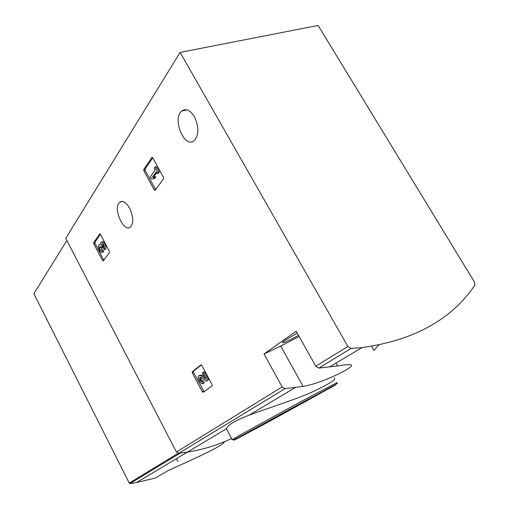 <?xml version="1.0" encoding="UTF-8"?>
<svg xmlns="http://www.w3.org/2000/svg" width="509" height="509" viewBox="0 0 509 509"><rect width="100%" height="100%" fill="white"/><g stroke="black" fill="none" stroke-linecap="round" stroke-linejoin="round"><path stroke-width="0.76" d="M155.137 190.232L154.227 189.844L143.875 170.865L143.761 169.376L151.93 157.434L152.783 157.866L163.434 177.266L163.535 178.786L155.137 190.232M264.044 353.99L282.158 386.923L285.002 388.66L303.116 386.388C322.267 383.162 350.975 368.745 351.534 365.716C351.7 364.266 347.081 364.336 337.683 365.933L318.793 368.09L315.79 366.213L296.181 331.232L264.044 353.99L280.726 346.037L299.12 336.468M180.11 52.402L347.889 346.451L351.045 348.455L362.045 347.558C413.887 340.4 451.47 319.627 474.808 285.231L474.541 282.183L318.131 25.45L180.11 52.402L65.769 238.339L176.432 452.024L178.729 453.354L187.306 452.17C203.256 449.511 218.017 444.961 231.589 438.523C218.017 444.961 203.256 449.511 187.306 452.17L136.597 482.526L155.315 478.053L167.875 470.768C178.653 465.468 222.318 447.125 224.488 441.672M194.393 116.733C198.987 126.696 199.019 134.592 194.489 140.427C185.072 149.805 171.667 119.1 181.649 111.083C185.855 108.112 190.099 109.995 194.393 116.733M129.598 208.181C133.364 216.433 133.708 222.668 130.635 226.88C124.043 233.688 112.476 207.996 119.558 202.321C122.663 200.215 126.009 202.168 129.598 208.181M103.263 260.888L102.544 260.474L93.847 243.875L93.713 242.653L99.726 233.86L100.407 234.299L109.32 251.217L109.448 252.464L103.263 260.888M203.212 392.324L202.296 391.714L192.351 372.982L192.281 371.748L200.928 364.921L201.85 365.513L212.075 384.645L212.132 385.905L203.212 392.324M334.445 377.971L334.438 377.971C336.71 379.39 328.629 384.384 310.191 392.948C292.039 400.71 266.735 408.479 249.003 415.229C242.004 417.927 236.532 420.44 232.594 422.782C228.776 425.142 226.766 427.102 226.562 428.667L227.192 430.27M378.785 345.026L373.975 350.446L371.583 346.292M253.533 429.341L299.826 403.936L321.567 392.541C313.779 397.217 250.212 431.829 248.131 432.523L253.533 429.341M298.497 335.367C288.558 340.82 283.157 343.251 282.298 342.652L284.716 340.553L297.199 333.045M103.804 260.156L95.056 243.48L94.916 242.252L100.394 234.267M101.73 250.396L102.945 249.989L103.798 251.618L102.589 252.025L101.647 250.492C100.547 250.625 99.853 249.595 99.573 247.399L99.828 246.674L101.488 248.112L102.08 247.272L101.603 244.161L101.934 244.046C103.308 244.944 103.811 246.267 103.429 248.017L104.288 249.652L105.503 249.245C107.164 247.266 103.709 240.191 101.997 242.042L101.501 242.208M102.354 250.186L100.788 246.96M102.563 244.396L103.295 246.871L102.697 247.705L101.488 248.112M103.295 246.871L102.08 247.272M102.589 252.025L102.43 252.203C100.617 254.118 97.124 246.42 99.096 244.854L100.228 244.74L100.776 242.449C102.487 240.598 105.942 247.673 104.288 249.652M103.798 251.618L102.939 252.031M155.633 189.545L145.224 170.477L145.11 168.994L152.757 157.828M156.727 172.666L153.813 176.757L155.907 176.884L154.755 178.487L153.4 178.882L154.545 177.278L152.458 177.151L156.257 171.807L157.211 173.55L158.032 172.405L155.08 167.035L154.272 168.186L155.226 169.93L150.308 176.897L151.319 178.754L153.4 178.882M155.907 176.884L154.545 177.278M153.813 176.757L152.458 177.151M155.08 167.035L156.448 166.647L159.393 172.01L158.573 173.155L157.211 173.55M159.393 172.01L158.032 172.405M204.045 391.72L193.573 372.416L193.503 371.182L201.386 364.966M202.137 381.635L203.365 381.05L204.338 382.889L203.116 383.474L202.137 381.635C200.228 381.266 199.458 379.886 199.827 377.5L200.953 377.551L206.234 381.165L207.437 380.274L203.193 372.321L202.334 372.982L205.528 378.97L200.89 375.814L198.784 375.725C196.665 377.627 200.966 385.332 203.116 383.474M203.142 381.152C201.679 380.802 200.896 379.574 200.8 377.455M203.193 372.321L204.427 371.742L208.671 379.689L206.234 381.165M208.671 379.689L207.437 380.274M199.553 375.362L202.124 375.235L204.338 376.743M204.338 382.889L203.944 383.08M201.29 381.629L199.585 377.983M66.876 240.471L33.88 293.674L129.261 483.086L130.081 483.544L180.071 453.195L187.306 452.17L226.562 428.667M130.081 483.544L136.597 482.526M347.889 346.451L315.79 366.213M282.158 386.923L176.432 452.024M285.002 388.66L178.729 453.354M351.045 348.455L318.793 368.09M239.357 435.443L301.296 401.378L337.034 382.577L337.27 383.353L335.762 384.416L240.642 436.194C231.888 440.998 233.726 439.725 232.187 439.649L239.357 435.443M240.992 436.086L305.037 400.933L335.552 384.925L267.842 422.241L237.277 438.593L233.955 440.164L240.992 436.086M303.116 386.388L280.726 346.037M337.683 365.933L336.08 363.102M103.747 260.061L102.544 260.474M95.056 243.48L93.847 243.875M94.916 242.252L93.713 242.653M100.788 246.992L99.573 247.399M103.003 246.318L101.787 246.725M155.569 189.437L154.227 189.844M145.224 170.477L143.875 170.865M145.11 168.994L143.761 169.376M152.331 157.389L151.86 157.516M203.511 391.122L202.296 391.714M193.573 372.416L192.351 372.982M193.503 371.182L192.281 371.748M202.124 375.235L200.89 375.814M178.074 453.322L129.261 483.086M362.045 347.558L329.399 367.097M295.163 387.597L249.003 415.229M232.187 439.649L226.55 429.055M351.541 365.716L351.115 364.972M181.649 111.083L186.816 109.823M119.558 202.321L122.421 201.449M100.158 246.566L99.828 246.674M101.94 244.046L101.603 244.161M100.216 244.485L99.802 244.619M103.645 251.796L102.43 252.203M193.477 371.207L192.256 371.774M200.234 377.309L199.827 377.5M177.876 461.587L176.388 458.704"/></g></svg>
